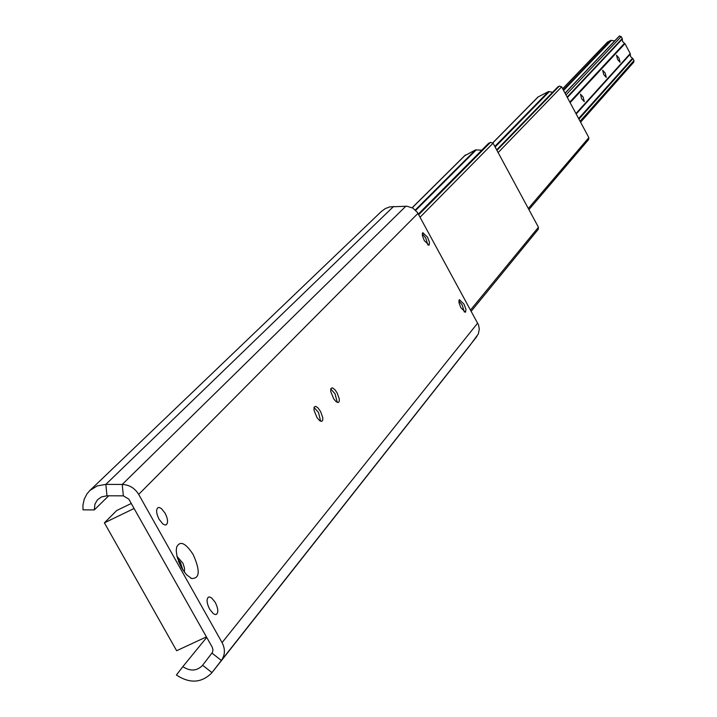 <?xml version="1.0" encoding="UTF-8"?>
<svg xmlns="http://www.w3.org/2000/svg" width="717" height="717" viewBox="0 0 717 717"><rect width="100%" height="100%" fill="white"/><g stroke="black" fill="none" stroke-linecap="round" stroke-linejoin="round"><path stroke-width="1.08" d="M181.428 567.703L186.375 574.604L191.52 578.485C199.846 578.762 200.393 570.777 193.16 554.528C185.551 542.894 180.048 540.412 176.642 547.089L176.248 550.611L177 556.473L181.428 567.703M184.359 572.193L184.529 568.294L182.969 563.302L176.956 556.284M182.943 570.194L180.433 562.478L177.583 558.668M215.252 602.397C218.156 608.321 218.56 612.318 216.453 614.388L215.225 614.559L213.227 613.582L209.633 609.136C206.72 603.203 206.317 599.206 208.423 597.144L209.66 596.974L211.658 597.951L215.252 602.397M165.062 513.121C167.93 518.911 168.316 522.81 166.236 524.817L164.964 524.987L162.876 523.966L159.129 519.35C156.261 513.542 155.867 509.644 157.955 507.654L159.228 507.475L161.325 508.505L165.062 513.121M330.734 388.937L335.072 393.812L337.241 402.389M337.089 392.835L339.284 398.912L339.24 401.466L338.263 402.542L335.968 401.556L333.746 398.903L330.707 391.428L330.922 388.462L332.401 387.843L334.92 389.698L337.089 392.835M314.019 407.462L318.491 412.418L320.66 421.246M320.535 411.424L322.775 417.644L322.704 420.27L321.682 421.381L319.764 420.745L317.048 417.697L313.956 410.07L314.207 407.014L315.74 406.369L317.873 407.758L320.535 411.424M422.232 233.733L425.781 238.107L427.861 245.008M427.556 237.228L429.501 242.355L429.089 245.214L424.312 240.634L422.358 235.499L422.77 232.64L427.556 237.228M458.799 300.737L462.205 304.976L464.311 312.029M463.98 304.107L465.96 309.323L465.539 312.245L460.906 307.79L458.925 302.565L459.346 299.652L463.98 304.107M381.372 211.461L385.414 208.513L389.833 206.881L406.897 206.227L412.858 208.082L417.428 212.465L478.544 324.962L479.297 329.004L478.364 333.925L469.447 346.078M94.285 509.912L94.958 504.033L97.485 499.803L101.482 496.926L106.985 495.779L105.838 484.387L97.171 485.938L89.912 490.464L86.981 493.843L84.23 499.175L82.948 505.153L83.002 509.85L94.285 509.912L108.715 495.788M106.985 495.779L123.36 495.85L128.845 499.166L212.214 647.173L212.985 649.826L212.438 652.389L202.364 665.591C196.718 671.112 190.211 671.462 182.844 666.64L176.409 675.029C189.745 683.749 201.495 683.077 211.649 673.012L469.653 345.818M393.624 206.424L105.838 484.387L122.222 484.45C129.311 484.782 134.796 488.098 138.677 494.398L222.082 642.602C225.389 649.073 225.147 655.024 221.356 660.447L211.972 672.6L202.606 665.277M182.844 666.64L206.711 637.404M178.381 561.097L181.607 568.016M206.424 636.893L176.633 650.722L104.395 522.845L116.719 510.513L131.265 503.468M104.395 522.845L134.088 508.478M488.385 143.588L490.473 142.333L493.063 143.194L538.44 227.253L538.252 229.332L471.239 311.205M464.759 155.714L475.505 149.907L481.77 150.185M557.763 87.044L559.323 86.067L561.635 86.829L588.854 137.628L588.657 139.519L528.922 209.624M492.785 142.808L538.01 96.992L548.55 91.543L552.655 92.251M583.145 97.082L584.274 101.662L581.612 98.749L580.483 94.169L583.145 97.082M618.968 58.005L620.08 62.262L617.624 59.475L616.512 55.218L618.968 58.005M605.175 73.053L606.295 77.436L603.759 74.595L602.639 70.221L605.175 73.053M565.023 93.147L619.273 36.092L621.2 36.603L622.231 38.548L622.598 41.604L624.946 43.647L630.225 53.569L630.593 56.616L632.932 58.66L633.962 60.604L633.783 62.155L580.573 122.177M562.648 88.72L607.371 42.186L610.839 40.331L614.666 40.932M123.36 495.85L122.222 484.45L405.867 206.209M211.972 653.115L221.356 660.447L476.859 336.497M222.082 642.602L477.692 323.062M138.677 494.398L417.966 213.379M418.71 214.742L490.473 142.333M420.063 217.224L493.063 143.194M418.378 214.132L488.779 143.185M415.726 210.341L476.258 149.862M415.34 209.964L475.505 149.907M412.266 207.751L465.53 154.953M470.567 309.977L538.44 227.253M528.312 208.504L588.854 137.628M498.136 152.596L561.635 86.829M496.926 150.364L559.323 86.067M496.693 149.925L558.131 86.676M495.115 147.012L549.339 91.561M494.811 146.438L548.55 91.543M492.848 142.871L538.413 96.696M567.353 97.503L622.293 39.103M576.181 113.985L630.288 54.125M567.12 97.064L622.231 38.548M565.982 94.931L621.2 36.603M565.086 93.273L619.631 35.886M563.58 90.459L611.547 40.34M563.302 89.939L610.839 40.331M562.693 88.8L607.756 41.909M580.08 121.263L633.962 60.604M578.942 119.139L632.932 58.66M578.628 118.547L632.511 58.292M575.948 113.546L630.225 53.569M570.114 102.656L624.946 43.647M569.809 102.083L624.516 43.271M190.489 577.974L191.52 578.485M89.912 490.464L381.614 211.228M418.352 214.087L488.555 143.346M412.176 207.706L465.1 155.266M496.666 149.88L557.925 86.82M580.582 122.186L633.783 62.155"/></g></svg>

